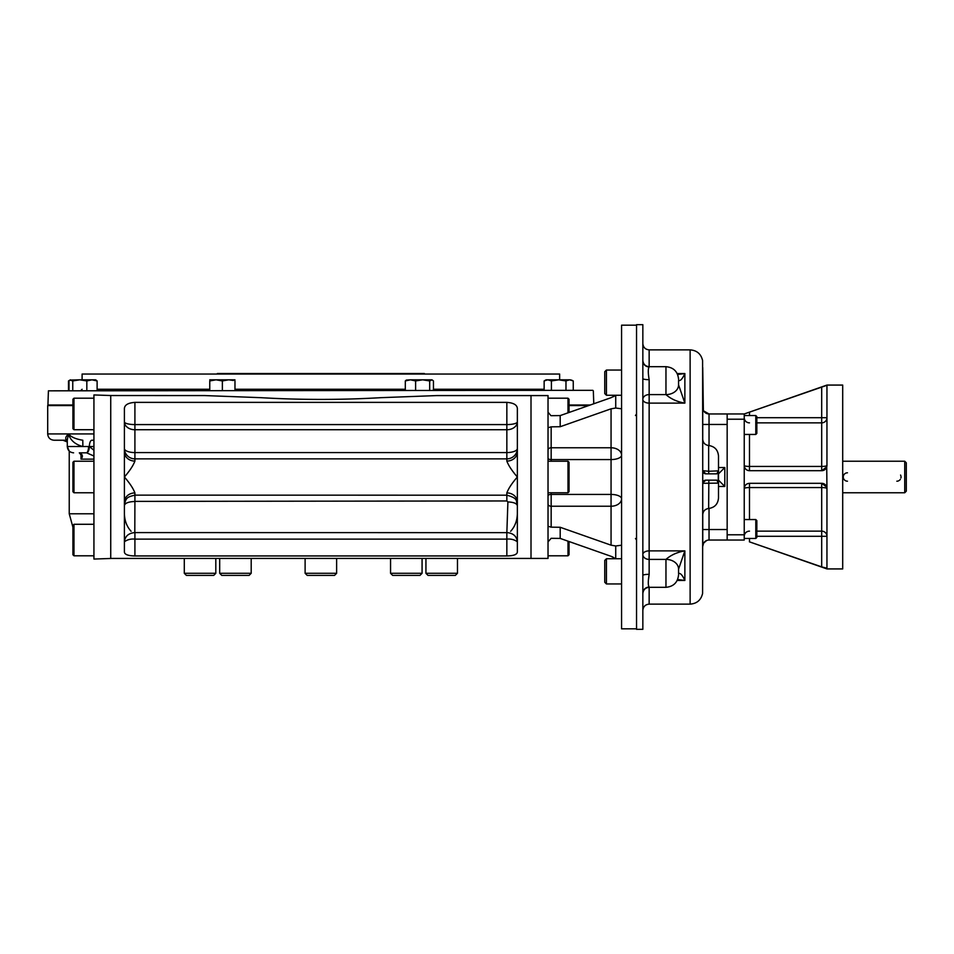 <?xml version="1.0" encoding="UTF-8"?>
<svg xmlns="http://www.w3.org/2000/svg" width="954" height="954" viewBox="0 0 954 954"><rect width="100%" height="100%" fill="white"/><g stroke="black" fill="none" stroke-linecap="round" stroke-linejoin="round"><path stroke-width="1.43" d="M48.415 390.83L592.804 390.317L48.415 390.83L47.927 405.009L72.921 405.009M559.64 379.811L559.64 374.04L82.104 374.04L559.64 374.04M424.363 373.503L217.381 373.503M896.843 481.198A4.198 4.198 0 0 0 897.642 481.126M897.69 481.114A4.198 4.198 0 0 0 898.811 480.709M899.55 480.22A4.198 4.198 0 0 0 900.337 479.337M900.946 477.906A4.198 4.198 0 0 0 901.029 476.595M900.862 475.76A4.198 4.198 0 0 0 900.564 475.056M847.462 472.802A4.198 4.198 0 0 0 843.264 477A4.198 4.198 0 0 0 847.462 481.198M904.726 461.235L904.726 492.765L906.3 491.179L906.3 462.821L904.726 461.235L842.704 461.235M749.427 541.836L826.951 568.93L842.704 568.93L842.704 385.07L826.951 385.07L744.239 413.964L744.239 465.445C744.609 468.7 746.362 470.453 749.486 470.692A5.259 5.259 0 0 1 744.239 465.445L744.239 540.036L709.037 540.036L709.037 529.53L702.728 529.53M756.844 417.697L826.951 417.697A5.259 5.152 0 0 1 821.692 422.861L821.692 387.109L744.239 413.964L727.163 413.964L727.163 540.036M826.891 466.184A5.259 5.259 0 0 0 826.951 465.445L826.724 466.959L821.692 470.692A5.259 5.259 0 0 0 822.074 470.68M822.133 470.68A5.259 5.259 0 0 0 826.82 466.613M826.593 486.659A5.259 5.259 0 0 1 826.724 487.041L821.692 483.308A5.259 5.259 0 0 1 822.467 483.368M822.944 483.451A5.259 5.259 0 0 1 825.675 485.133M749.486 519.548L749.486 487.554A5.259 1.002 180 0 0 744.239 488.555C744.609 485.3 746.362 483.547 749.486 483.308L749.486 487.554L821.692 487.554A5.259 1.002 180 0 1 826.951 488.555L826.951 568.202L821.692 566.891L821.692 536.303L826.951 536.303A5.259 5.152 180 0 0 821.692 531.139L821.692 536.303L756.844 536.303M826.724 466.959L826.951 488.555M756.844 531.139L821.692 531.139L821.692 483.308L749.486 483.308M749.486 434.452L749.486 470.692L821.692 470.692L821.692 466.446L749.486 466.446A5.259 1.002 -0 0 1 744.239 465.445M826.951 385.798L826.951 465.445A5.259 1.002 0 0 1 821.692 466.446L821.692 422.861L756.844 422.861M747.9 412.688L746.815 413.07M826.951 385.285L821.692 387.109M824.28 386.251L823.636 386.453M823.779 567.594L825.699 568.155M749.486 538.461L749.486 541.86L821.692 566.891M744.239 419.211L727.163 419.211L727.163 424.995M744.239 534.789L727.163 534.789L727.163 529.005M606.434 558.746L604.753 560.427L604.753 582.286L606.434 583.955L606.434 558.746L621.567 558.746M606.434 370.045L604.753 371.714L604.753 393.573L606.434 395.254L606.434 370.045L621.567 370.045M755.795 538.461L756.844 537.412L756.844 520.598L755.795 519.548L755.795 538.461L744.239 538.461M755.795 519.548L744.239 519.548M755.795 434.452L756.844 433.402L756.844 416.588L755.795 415.539L755.795 434.452L744.239 434.452M636.545 540.071L635.483 538.509M635.483 415.491L636.545 413.929M702.728 439.21C703.05 442.859 705.018 444.958 708.643 445.506L708.643 471.264L718.267 470.871L716.848 473.852L705.888 473.852L702.728 470.704L708.643 471.264L708.834 473.852M702.764 545.724L702.728 483.308A3.148 3.148 0 0 1 702.764 482.879L705.888 480.148L716.848 480.148L718.267 483.129L702.728 483.308L702.728 470.704A3.148 3.148 0 0 0 705.865 473.852M703.36 410.399L702.728 367.517L702.728 470.692A3.148 3.148 0 0 0 702.764 471.121M702.764 482.879L702.728 483.296A3.148 3.148 0 0 1 705.865 480.148M718.493 467.543L724.801 467.543L718.493 473.852M718.493 480.148L724.801 486.457L718.493 486.457M718.267 483.129L718.267 470.871M702.728 486.457L702.728 514.79C703.05 511.141 705.018 509.042 708.643 508.494L708.834 480.148M708.643 508.494C714.677 507.588 717.957 504.094 718.493 498.012L718.493 455.988C717.957 449.906 714.677 446.412 708.643 445.506M706.616 413.476L703.647 410.924L709.037 413.964A6.308 6.308 0 0 1 702.728 407.656A6.308 6.308 0 0 0 709.037 413.964L727.163 413.964M709.037 540.036A6.308 6.308 0 0 0 702.728 546.344L703.611 543.124M677.626 579.495L684.865 580.461C682.456 575.155 680.357 572.853 678.568 573.545L678.568 573.569A12.605 8.026 0 0 0 678.568 573.569L678.568 569.109L684.865 550.875L649.149 550.875L649.149 379.68C648.004 372.764 648.004 368.518 649.149 366.92A6.308 6.201 -0 0 1 642.841 360.719L642.841 324.658L636.545 324.658L636.545 629.342L642.841 629.342L642.841 360.719M678.568 379.287C677.817 371.631 673.619 367.421 665.964 366.682L665.964 394.598A12.605 9.719 0 0 0 678.568 384.891L684.865 403.125C677.197 401.801 670.889 398.963 665.964 394.61L665.964 394.61A12.605 9.731 0 0 0 678.568 384.867L678.568 380.455C680.357 381.147 682.456 378.845 684.865 373.539L677.173 373.539M677.626 374.505L684.865 373.539L684.865 403.125L649.149 403.125A6.308 3.661 180 0 1 642.841 399.464A6.308 4.865 180 0 1 649.149 394.598L665.964 394.598M678.568 384.891L684.865 403.125M678.568 574.713C677.817 582.369 673.619 586.579 665.964 587.318L665.964 559.402A12.605 9.719 -0 0 1 678.568 569.109L678.568 569.109A12.605 9.731 0 0 0 665.964 559.402C670.889 555.037 677.197 552.199 684.865 550.875L684.865 580.461L677.173 580.461M642.841 378.571L642.841 378.571A6.308 1.109 180 0 0 649.149 379.68M648.517 579.328L649.149 574.32A6.308 1.109 -0 0 0 642.841 575.429M665.964 559.402L649.149 559.402L649.149 550.875A6.308 3.661 180 0 0 642.841 554.536A6.308 4.865 180 0 0 649.149 559.402L649.149 574.32C648.004 581.236 648.004 585.494 649.149 587.08A6.308 6.201 180 0 0 642.841 593.257A6.308 6.201 180 0 1 642.841 593.257M702.728 424.47L727.163 424.47L727.163 529.53L709.037 529.53L709.037 508.47M621.567 545.211L615.724 545.974L611.061 545.175L560.189 527.276L551.173 527.168L548.025 526.25L548.025 541.848L551.173 538.306L560.189 538.414L611.061 556.313L615.843 558.746M550.852 415.574L548.025 412.152L548.025 427.75L551.173 426.832L560.189 426.724L611.061 408.825L615.724 408.026L621.567 408.789M615.843 395.254L611.204 397.627M613.35 396.709L615.592 395.421M613.005 557.112L612.313 556.802M612.194 556.754L611.061 556.313M548.025 427.75L548.025 526.25M110.736 395.528L93.933 394.944L93.933 559.056L110.736 558.472L110.736 395.528L204.836 395.576L260.788 397.675C300.832 399.988 340.888 399.988 380.968 397.675L436.908 395.576L531.008 395.576L531.008 558.424L548.025 558.424L548.025 541.848M110.736 558.424L531.008 558.424L531.008 395.576L548.025 395.576L548.025 412.152M551.173 415.694L560.189 415.586L611.061 397.687M636.545 325.183L621.567 325.183L621.567 628.817L636.545 628.817M336.631 573.294L305.113 573.294L307.212 575.393L334.532 575.393L336.631 573.294L336.631 558.424M392.654 575.393L390.556 573.294L392.654 575.393L419.975 575.393L422.073 573.294L422.073 558.424M390.556 558.424L390.556 573.294L422.073 573.294L419.975 575.393M457.467 573.294L425.937 573.294L428.048 575.393L455.356 575.393L457.467 573.294L457.467 558.424M249.101 575.393L251.2 573.294L219.682 573.294L221.781 575.393L249.101 575.393L251.2 573.294L251.2 558.424M215.807 573.294L184.289 573.294L186.388 575.393L213.708 575.393L215.807 573.294L215.807 558.424M184.289 573.294L184.289 558.424M73.971 429.717L73.971 398.2L72.921 399.249L72.921 428.668L73.971 429.717L93.933 429.717M569.037 412.474L569.037 399.249L567.988 398.2L548.025 398.2M567.988 412.843L567.988 398.2M567.988 461.235L567.988 492.765L569.037 491.704L569.037 462.296L567.988 461.235L548.025 461.235M567.988 541.156L567.988 555.8L569.037 554.751L569.037 541.526M567.988 555.8L548.025 555.8M73.971 555.8L73.971 524.283L72.921 525.332L72.921 554.751L73.971 555.8L93.933 555.8M73.971 492.765L73.971 461.235L72.921 462.296L72.921 491.704L73.971 492.765L93.933 492.765M544.138 380.944L547.775 379.811L551.412 380.944L558.698 379.811L569.61 379.811L565.972 380.944L558.698 379.811L546.093 379.811L544.138 380.944L544.138 390.317M548.407 379.847L549.063 379.966M549.349 380.038L550.53 380.479M569.61 379.811L573.259 380.944L569.657 379.811M570.134 379.835L570.874 379.954M571.184 380.038L572.364 380.467M573.259 380.944L573.259 390.317M565.972 380.944L565.972 390.317M551.412 380.944L551.412 390.317M234.97 379.811L228.781 379.811M233.42 380.467L228.674 379.811L222.365 380.944L216.057 379.811L209.761 380.944L209.761 390.317M229.568 379.835L230.88 379.954M231.381 380.038L233.396 380.467M217.154 379.847L218.275 379.954M218.764 380.038L220.815 380.467M216.045 379.811L209.761 379.811M228.674 379.811L216.057 379.811M222.365 380.944L222.365 390.317M234.97 380.944L234.97 390.317M70 380.074L79.79 379.811L86.826 380.944L91.966 379.811L97.117 380.944L95.662 379.811L79.79 379.811L72.754 380.944L70 380.074L68.998 380.944L68.998 390.317M72.754 380.944L72.754 390.317M97.117 380.944L97.117 390.317M86.826 380.944L86.826 390.317M433.45 390.317L433.45 380.944L431.995 379.811L429.682 380.944L422.646 379.811L428.298 379.811M405.319 380.944L410.47 379.811L422.646 379.811L415.61 380.944L410.47 379.811L406.332 380.074L405.319 380.944L405.319 390.317M431.566 379.811L422.646 379.811M429.682 380.944L429.682 390.317M415.61 380.944L415.61 390.317M69.523 380.407L68.497 380.944L68.497 390.317M72.921 405.557L47.7 405.557L47.7 433.927C48.07 437.755 50.18 439.854 54.008 440.223L67.281 440.223C64.896 439.114 65.301 437.015 68.497 433.927L47.7 433.927M588.678 405.557L569.037 405.557M93.933 446.532L89.366 446.544A6.308 2.516 92.6 0 1 86.599 452.84L93.933 456.012M93.933 440.223L91.882 440.223A6.308 2.528 -90 0 0 89.366 446.532L93.933 450.276M67.293 439.985L67.293 446.532L82.867 446.532C75.104 444.445 70.31 440.247 68.497 433.927L67.293 439.985L68.497 433.927C71.037 437.015 75.807 439.114 82.795 440.223L82.867 446.532L88.543 446.532A6.308 2.194 90 0 1 86.349 452.84L86.599 452.84M79.313 452.84A6.308 2.302 -87.4 0 0 79.349 452.84C82.7 454.307 83.248 456.417 81.007 459.136L81.305 455.237L79.313 452.84A6.308 2.302 -87.4 0 0 79.313 452.84L86.349 452.84M82.795 440.223C75.807 439.114 71.037 437.015 68.497 433.927L93.933 433.927M517.354 513.777C517.14 520.789 514.91 526.62 510.664 531.283M131.092 531.283C126.846 526.656 124.616 520.824 124.402 513.777M506.848 461.08C508.482 465.504 511.988 470.811 517.354 477L517.354 451.981A10.506 9.099 -0 0 1 506.848 461.08L506.848 458.862A10.506 10.363 0 0 0 517.354 448.499A10.506 4.066 0 0 1 506.848 452.578L134.908 452.578A10.506 4.066 -0 0 1 124.402 448.499A10.506 10.363 180 0 0 134.908 458.862L134.908 461.08A10.506 9.099 0 0 1 124.402 451.981L124.402 502.019A10.506 9.099 180 0 1 134.908 492.92C133.262 488.496 129.768 483.189 124.402 477C129.768 470.811 133.262 465.504 134.908 461.08M517.354 451.981L517.354 409.349C517.593 405.223 514.099 402.898 506.848 402.373L506.848 424.578L134.908 424.578L134.908 458.862L506.848 458.862L506.848 424.578A10.506 2.719 180 0 0 517.354 421.859A10.506 7.882 0 0 1 506.848 429.741L134.908 429.741A10.506 7.882 0 0 1 124.402 421.859A10.506 2.719 180 0 0 134.908 424.578L134.908 402.373C127.645 402.91 124.139 405.235 124.402 409.349L124.402 451.981M506.944 532.582C513.216 533.167 516.686 536.231 517.354 541.765C514.289 539.582 510.784 538.712 506.848 539.129L134.908 539.129C130.96 538.712 127.454 539.582 124.402 541.765L124.402 541.729C125.057 536.231 128.528 533.167 134.8 532.582L506.848 532.642L507.898 501.935C513.598 502.174 516.746 503.426 517.354 505.68L517.354 505.68C515.554 501.84 519.608 498.608 506.848 495.198L506.848 492.92A10.506 9.099 180 0 1 517.354 502.019L517.354 477C511.988 483.189 508.482 488.496 506.848 492.92M507.898 501.935L506.848 500.957L134.908 501.387L134.8 532.582M134.8 501.482C128.528 501.732 125.057 503.08 124.402 505.525L124.402 505.489C125.642 497.38 127.8 496.939 134.908 495.138L506.848 495.198L506.848 500.957M517.354 551.937L517.354 551.913C517.235 554.477 513.729 555.824 506.848 555.943L134.908 555.943C128.039 555.824 124.533 554.477 124.402 551.913L124.437 552.33M124.437 552.378L124.747 553.165M510.712 555.729L511.726 555.586M513.18 555.3L514.743 554.823M515.351 554.548L516.555 553.714M506.848 402.373L134.908 402.373M124.402 502.019L124.402 551.913M517.354 551.913L517.354 502.019M569.037 405.009L590.228 405.009M97.117 389.268L209.761 389.268M234.97 389.268L405.319 389.268M433.45 389.268L544.138 389.268M749.486 422.861A5.259 5.152 0 0 1 744.239 417.697M744.239 536.303A5.259 5.152 180 0 1 749.486 531.139M749.486 415.539L749.486 412.14M724.801 467.543L724.801 486.457M702.728 483.213L702.597 593.4C701.071 600.042 696.921 603.62 690.124 604.132L690.124 349.868C696.921 350.38 701.071 353.958 702.597 360.6L702.728 470.787M709.037 413.964L709.037 445.53M649.149 366.92L649.149 349.868C645.321 349.498 643.223 347.399 642.841 343.559M690.124 604.132L649.149 604.132L649.149 587.08M551.173 527.168L551.173 506.228A3.148 2.23 0 0 1 548.025 503.998M611.061 545.175L611.061 506.228L551.173 506.228L551.173 494.434A3.148 1.312 -0 0 0 548.025 495.746M548.025 458.254A3.148 1.312 0 0 0 551.173 459.566L551.173 461.235M551.173 492.765L551.173 494.434L611.061 494.434L611.061 506.228A10.506 7.429 180 0 0 621.567 498.799A10.506 4.365 0 0 0 611.061 494.434L611.061 459.566A10.506 4.365 180 0 0 621.567 455.201A10.506 7.429 0 0 0 611.061 447.772L611.061 408.825M551.173 426.832L551.173 447.772L611.061 447.772L611.061 459.566L551.173 459.566L551.173 447.772A3.148 2.23 0 0 0 548.025 450.002M615.724 395.338L615.724 408.026M615.724 545.974L615.724 558.662M560.189 415.586L560.189 426.724M560.189 527.276L560.189 538.414M81.007 452.84L81.007 459.136L93.933 459.136M91.882 440.223A6.308 5.593 -90 0 1 93.933 440.665M93.933 513.777L69.237 513.777L72.921 527.18M134.908 501.387L134.908 492.92M134.908 555.943L134.908 532.642M506.848 555.943L506.848 532.642M593.328 390.83L593.782 403.757M82.104 379.811L82.104 374.04M82.104 389.268L81.054 390.317M904.726 492.765L842.704 492.765M606.434 583.955L621.567 583.955M606.434 395.254L621.567 395.254M755.795 415.539L744.239 415.539M703.098 472.158L703.575 472.838M703.742 473.005L704.469 473.506M703.062 481.913L703.635 481.102M703.682 481.054L704.493 480.47M702.728 477.894L702.728 476.106M702.74 408.05L702.967 409.338M703.515 543.291L703.17 544.042M703.086 544.257L702.859 545.08M703.647 543.076L706.616 540.524M665.964 366.682L649.149 366.682C645.321 366.3 643.223 364.201 642.841 360.373M665.964 587.318L649.149 587.318C645.321 587.7 643.223 589.799 642.841 593.626M649.149 604.132C645.321 604.502 643.223 606.601 642.841 610.441M690.124 349.868L649.149 349.868M305.113 573.294L305.113 558.424M425.937 573.294L425.937 558.424M219.682 573.294L219.682 558.424M73.971 398.2L93.933 398.2M567.988 492.765L548.025 492.765M73.971 524.283L93.933 524.283M73.971 461.235L93.933 461.235M70.441 379.811L68.497 380.944M69.237 513.777L69.237 451.087L67.293 446.532C67.662 450.36 69.773 452.458 73.601 452.84M67.293 441.976L62.94 440.223"/></g></svg>
